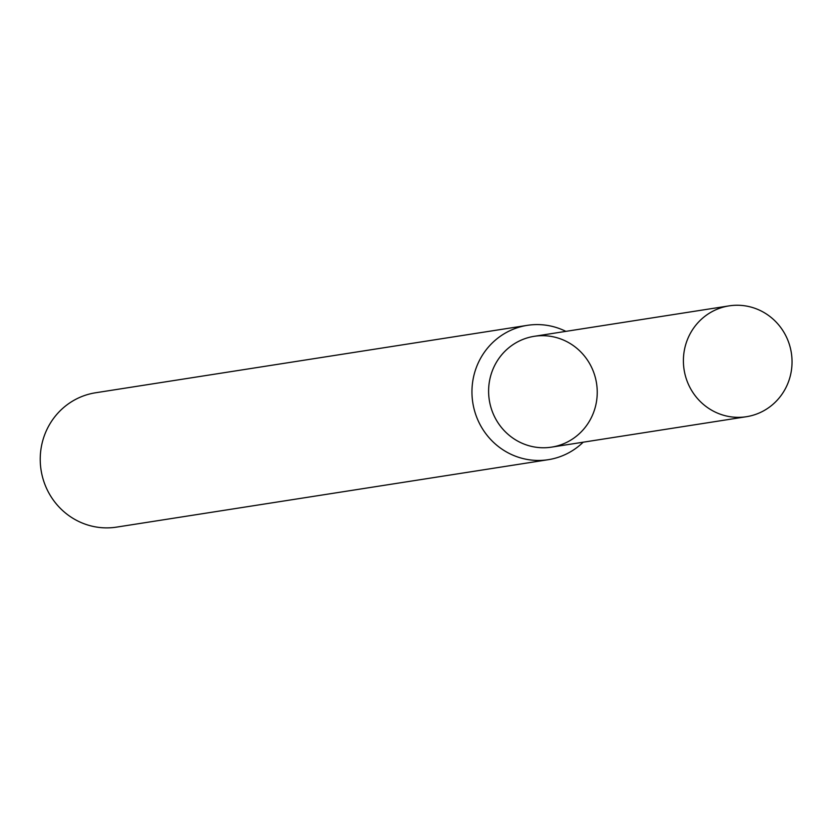 <?xml version="1.0" encoding="UTF-8"?>
<svg xmlns="http://www.w3.org/2000/svg" width="833" height="833" viewBox="0 0 833 833"><rect width="100%" height="100%" fill="white"/><g stroke="black" fill="none" stroke-linecap="round" stroke-linejoin="round"><path stroke-width="1.25" d="M729.062 305.878L534.276 336.303A56.092 54.28 81.1 0 0 529.174 337.365A56.092 54.28 81.1 0 0 504.298 430.723A56.092 54.28 81.1 0 0 595.314 407.077A56.092 54.28 81.1 0 0 529.174 337.365A56.092 54.28 81.1 0 0 489.773 402.745A56.092 54.28 81.1 0 0 551.581 447.134L746.378 416.719A56.092 54.28 81.1 0 0 791.35 352.921A56.092 54.28 81.1 0 0 729.062 305.878A56.092 54.28 81.1 0 0 723.971 306.94A56.092 54.28 81.1 0 0 684.57 372.32A56.092 54.28 81.1 0 0 746.378 416.719M565.878 331.367A67.983 65.797 81.1 0 0 527.31 325.349A67.983 65.797 81.1 0 0 521.125 326.63A67.983 65.797 81.1 0 0 473.373 405.89A67.983 65.797 81.1 0 0 548.291 459.691A67.983 65.797 81.1 0 0 583.183 442.198M527.31 325.349L95.587 392.77A67.983 65.797 81.1 0 0 89.402 394.051A67.983 65.797 81.1 0 0 41.65 473.311A67.983 65.797 81.1 0 0 116.568 527.122L548.291 459.691"/></g></svg>
